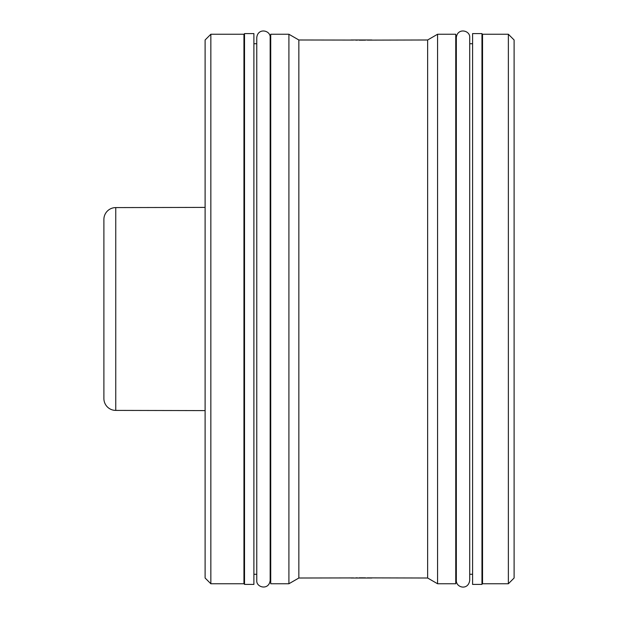 <?xml version="1.0" encoding="UTF-8"?>
<svg xmlns="http://www.w3.org/2000/svg" width="618" height="618" viewBox="0 0 618 618"><rect width="100%" height="100%" fill="white"/><g stroke="black" fill="none" stroke-linecap="round" stroke-linejoin="round"><path stroke-width="0.93" d="M514.106 578.015L514.106 39.985L508.367 34.245L482.534 34.245L482.534 583.755L508.367 583.755L514.106 578.015M514.106 536.208L514.106 81.792L514.106 536.208M508.367 583.755L508.367 34.245M482.534 43.716L481.963 43.716M482.534 574.284L481.963 574.284M472.585 574.284L469.719 574.284M472.585 43.716L469.719 43.716M456.323 574.284L455.752 574.284M456.323 43.716L455.752 43.716M481.963 33.581L481.963 584.419L472.585 584.419L472.585 33.581L481.963 33.581M367.37 40.124L427.633 39.985L437.575 34.245L455.752 34.245L455.752 583.755L437.575 583.755L427.633 578.015L367.246 577.876M365.501 577.838L359.174 577.822M357.374 577.838L355.868 577.869M353.627 577.923L298.849 578.015L298.849 39.985L353.372 40.07M355.721 40.131L357.351 40.162M359.166 40.178L365.477 40.162M371.851 39.985L351.001 39.985M351.001 578.015L371.851 578.015M427.633 39.985L427.633 578.015M298.849 39.985L288.907 34.245L288.907 583.755L298.849 578.015M288.907 34.245L270.73 34.245L270.73 583.755L288.907 583.755M256.764 43.716L253.898 43.716M256.764 574.284L253.898 574.284M270.73 574.284L270.159 574.284M270.73 43.716L270.159 43.716M244.519 574.284L243.948 574.284M244.519 43.716L243.948 43.716M253.898 33.581L253.898 584.419L244.519 584.419L244.519 33.581L253.898 33.581M243.948 34.245L243.948 583.755L210.846 583.755L210.846 34.245L243.948 34.245M210.846 583.755L205.106 578.015L205.106 39.985L210.846 34.245M205.106 207.401L205.106 410.599L115.759 410.406L115.759 207.594L205.106 207.401M437.575 34.245L437.575 583.755M115.759 410.406A11.866 11.866 0 0 1 103.894 398.54L103.894 219.46A11.866 11.866 0 0 1 115.759 207.594M456.323 309L456.323 580.402C455.96 587.749 468.205 590.754 469.719 580.402L469.719 37.598C470.368 30.251 457.405 27.424 456.323 37.598L456.323 309M256.764 309L256.764 37.598C257.853 27.424 270.808 30.251 270.159 37.598L270.159 580.402C269.008 590.661 256.068 587.648 256.764 580.402L256.764 309"/></g></svg>
